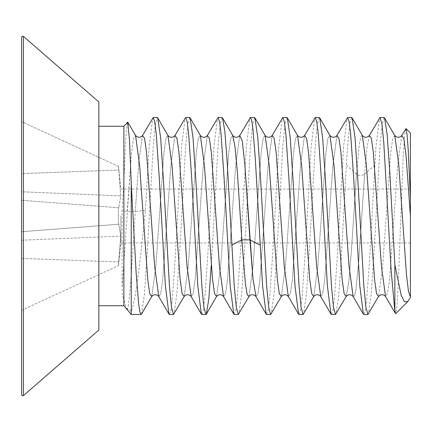 <?xml version="1.0" encoding="UTF-8"?>
<svg xmlns="http://www.w3.org/2000/svg" width="432" height="432" viewBox="0 0 432 432"><rect width="100%" height="100%" fill="white"/><g stroke="black" fill="none" stroke-linecap="round" stroke-linejoin="round"><path stroke-width="0.32" stroke-dasharray="2.16 1.62" d="M98.842 330.048L98.842 101.952M21.6 37.211L21.6 394.789M21.6 240.214L120.733 236.099L21.6 240.214L21.6 310.349L118.427 265.621L21.6 310.349L21.6 231.725L118.811 224.24L120.733 236.099L118.427 265.621L120.733 236.099L118.811 224.24L21.6 231.725L118.811 224.24L118.427 224.267L118.427 207.733L118.427 224.267L21.6 231.725L21.6 173.588L21.6 191.786L120.733 195.901L118.811 207.76L120.733 195.901L118.811 170.041L120.733 195.901L21.6 191.786M21.6 173.588L21.6 121.651L21.6 173.588L118.811 170.041L118.427 166.379L118.811 170.041L21.6 173.588M118.427 207.733L21.6 200.275L118.427 207.733M120.89 216L120.89 242.957L120.89 216M410.4 196.938L410.4 242.957L410.4 196.938M410.4 296.957L410.4 133.056M408.974 299.905L410.4 296.903M405.659 128.768L404.401 137.354L403.148 157.783L398.18 285.466L396.949 305.672L395.723 313.621M363.825 314.496L365.186 311.078L366.552 301.061L369.274 264.416L375.975 146.351L379.561 117.904M401.733 135.529L397.683 165.37L389.583 279.175L387.558 293.738L385.506 296.422M369.333 135.535L366.962 147.809L364.597 174.204L358.868 259.621L356 289.035L354.569 295.817L353.133 296.471L354.569 295.817L356 289.035L358.868 259.621L364.597 174.204C361.897 175.792 359.197 175.792 356.497 174.204L351.346 251.732L348.764 282.177L346.189 296.433L348.764 282.177L351.346 251.732L356.497 174.204L346.372 165.154L341.156 260.512L338.548 297.518L335.939 314.096M384.075 117.504L382.05 125.005L380.025 146.351L374.182 249.545L371.261 293.992L368.345 314.091M331.425 314.496L332.942 310.257L334.465 297.891L337.5 253.692L343.575 146.351L347.161 117.904M351.675 117.504L349.65 124.999L347.625 146.351L346.372 165.154M286.875 117.504L284.85 125.005L282.825 146.351L276.982 249.55L274.061 294.003L271.139 314.096M266.625 314.496L268.142 310.252L269.66 297.896L272.7 253.697L278.775 146.351L282.355 117.909M299.025 314.496L300.542 310.257L302.065 297.886L305.1 253.692L311.175 146.351L314.761 117.904M319.275 117.504L317.25 124.994L315.225 146.351L309.382 249.518L306.466 293.976L303.545 314.091M234.225 314.496L235.742 310.257L237.26 297.902L240.3 253.708L246.375 146.351L249.955 117.909M254.475 117.504L252.45 124.999L250.425 146.351L244.582 249.556L241.661 294.003L238.739 314.091M222.075 117.504L220.05 125.005L218.025 146.351L211.275 265.27M201.825 314.496L203.342 310.252L204.865 297.891L207.9 253.67L213.975 146.351L217.561 117.904M189.675 117.504L187.65 124.999L185.625 146.351L179.788 249.507L176.866 293.976L173.945 314.091M169.425 314.496L170.942 310.257L172.465 297.891L175.5 253.692L181.575 146.351L185.161 117.904M131.242 314.496L131.242 311.364C135.967 300.769 140.697 255.944 145.417 210.433L149.175 146.351L152.755 117.909M141.539 314.096L144.461 294.014L147.382 249.556L153.225 146.351L155.25 124.994L157.275 117.504M145.417 210.433L135.292 211.426L127.192 211.426L122.126 210.929L123.881 181.316L125.68 139.423L127.472 121.997M123.881 305.726L123.881 298.777C122.834 298.588 122.251 294.883 122.126 287.669L122.126 210.929M131.242 311.364L127.645 309.231C126.581 307.098 125.879 309.928 123.881 298.777M123.881 181.316L123.881 126.274M98.842 279.445L98.842 126.274L98.842 279.445M127.192 211.426L131.382 154.186L133.472 138.559L135.567 135.535L133.472 138.559L131.382 154.186L122.126 287.669M232.767 135.529L230.747 138.24L228.722 152.761L220.633 266.431L216.589 296.433L220.633 266.431L228.722 152.761L230.747 138.24L232.767 135.529M200.367 135.529L198.342 138.245L196.322 152.766L188.233 266.425L184.189 296.433L188.233 266.425L196.322 152.766L198.342 138.245L200.367 135.529M167.967 135.529L165.942 138.245L163.922 152.755L155.839 266.328L151.799 296.411L155.839 266.328L163.922 152.755L165.942 138.245L167.967 135.529M239.706 135.578L235.661 165.64L227.578 279.245L225.558 293.755L223.533 296.471L225.558 293.755L227.578 279.245L235.661 165.64L239.706 135.578M207.322 135.551L203.272 165.483L195.178 279.218L193.158 293.755L191.133 296.465L193.158 293.755L195.178 279.218L203.272 165.483L207.322 135.551M174.901 135.589L170.856 165.683L162.778 279.25L160.758 293.755L158.733 296.476L160.758 293.755L162.778 279.25L170.856 165.683L174.901 135.589M135.292 211.426L138.904 160.385L142.517 135.556L138.904 160.385L135.292 211.426C132.743 251.375 130.194 298.723 127.645 309.231M329.967 135.529L327.942 138.245L325.922 152.771L317.833 266.441L313.789 296.438L317.833 266.441L325.922 152.771L327.942 138.245L329.967 135.529M297.567 135.524L295.542 138.245L293.522 152.755L285.439 266.323L281.399 296.411L285.439 266.323L293.522 152.755L295.542 138.245L297.567 135.524M265.167 135.535L263.142 138.251L261.117 152.809L253.017 266.625L248.967 296.471L253.017 266.625L261.117 152.809L263.142 138.251L265.167 135.535M336.922 135.545L332.878 165.461L324.778 279.212L322.758 293.755L320.733 296.465L322.758 293.755L324.778 279.212L332.878 165.461L336.922 135.545M304.501 135.589L300.456 165.677L292.378 279.25L290.358 293.755L288.333 296.476L290.358 293.755L292.378 279.25L300.456 165.677L304.501 135.589M272.117 135.562L268.072 165.537L259.978 279.223L257.958 293.755L255.933 296.471L257.958 293.755L259.978 279.223L268.072 165.537L272.117 135.562M118.811 261.959L21.6 258.412L118.811 261.959M118.811 207.76L21.6 200.275L118.811 207.76M118.427 166.379L21.6 121.651L118.427 166.379M23.414 395.615L23.414 36.385M374.722 165.154L364.597 174.204M394.794 135.583L392.742 138.245L390.722 152.777L382.633 266.452L378.583 296.438M362.367 135.529L360.898 136.269L359.435 143.424L356.497 174.204M410.4 242.957L120.89 242.957L118.503 265.583M118.503 166.417L120.89 189.043L410.4 189.043"/><path stroke-width="0.65" d="M23.414 36.385L98.842 101.952L98.842 330.048L23.414 395.615L22.253 395.793L21.6 394.789L21.6 37.211L22.253 36.207L23.414 36.385L23.414 395.615M21.6 240.214L21.6 191.786M410.4 197.716L408.186 149.364L407.09 134.552L405.994 128.65L410.4 133.056L410.4 296.903M407.689 301.655L395.723 313.621L395.426 313.519L394.848 311.008L394.848 264.8L401.215 295.466L404.438 301.768L407.689 301.655L410.4 297.448M405.994 128.65L401.733 135.529C399.352 137.873 397.024 137.878 394.767 135.529L384.539 117.909L384.075 117.504L380.025 117.504L369.333 135.535C366.952 137.878 364.63 137.878 362.367 135.529L366.417 165.386L374.517 279.175L376.542 293.738L378.583 296.438M394.848 311.008L391.144 270.4L383.729 141.863L381.877 123.795L380.025 117.504M410.4 216L406.069 155.704L403.898 138.91L401.733 135.529M395.426 313.519L385.533 296.471L381.483 266.63L373.383 152.831L371.358 138.262L369.333 135.529M385.533 296.471C383.152 294.122 380.83 294.127 378.567 296.471L367.875 314.496L365.85 307.001L363.825 285.649L357.982 182.471L355.066 138.019L352.145 117.909L351.675 117.504L347.625 117.504L349.142 121.743L350.66 134.098L353.7 178.297L359.775 285.649L363.361 314.096L363.825 314.496L367.875 314.496M346.167 296.476L344.142 293.733L342.117 279.164L334.017 165.375L329.967 135.529L334.017 165.375L342.117 279.164L344.142 293.733L346.189 296.433L335.475 314.496L333.45 307.001L331.425 285.649L325.582 182.444L322.661 137.997L319.739 117.904L319.275 117.504L315.225 117.504L316.742 121.743L318.265 134.109L321.3 178.324L327.375 285.649L330.955 314.091L331.425 314.496L335.475 314.496M254.939 117.909L265.167 135.535C267.543 137.878 269.865 137.878 272.133 135.535L282.825 117.504L284.342 121.743L285.86 134.093L288.9 178.303L294.975 285.649L298.561 314.096L288.338 296.476L284.283 266.636L276.183 152.815L274.158 138.251L272.133 135.535L274.158 138.251L276.183 152.815L284.283 266.636L288.333 296.476C285.941 294.122 283.619 294.122 281.367 296.471L279.342 293.744L277.317 279.18L269.217 165.391L265.167 135.535L269.217 165.391L277.317 279.18L279.342 293.744L281.399 296.411L270.675 314.496L268.65 306.995L266.625 285.649L260.782 182.466L257.861 138.008L254.945 117.909L254.475 117.504L250.425 117.504L251.629 120.182L252.833 128.072L255.247 157.534L262.575 285.649L266.161 314.091L266.625 314.496L270.675 314.496M298.561 314.096L299.025 314.496L303.075 314.496L301.05 307.001L299.025 285.649L293.182 182.466L290.261 137.997L287.339 117.904L286.875 117.504L282.825 117.504M330.961 314.091L320.733 296.465C318.465 294.122 316.143 294.122 313.767 296.465L311.742 293.749L309.717 279.191L301.617 165.364L297.567 135.524L301.617 165.364L309.717 279.191L311.742 293.749L313.789 296.438L303.075 314.496M230.175 285.649L233.761 314.096L234.225 314.496L238.275 314.496L236.25 306.995L234.225 285.649L227.129 161.19L224.84 131.301L222.545 117.909L222.075 117.504L218.025 117.504L219.542 121.748L221.065 134.104L224.1 178.308L230.175 285.649M248.967 296.476L238.275 314.496M211.275 265.27L208.807 299.003L206.339 314.096L205.875 314.496L203.85 307.001L201.825 285.649L195.982 182.455L193.061 137.997L190.139 117.904L189.675 117.504L185.625 117.504L187.142 121.754L188.665 134.114L191.7 178.308L197.775 285.649L201.355 314.091L201.825 314.496L205.875 314.496M201.361 314.091L191.133 296.465L187.083 266.609L178.983 152.815L176.958 138.256L174.933 135.529L176.958 138.256L178.983 152.815L187.083 266.609L191.133 296.465C188.746 294.122 186.424 294.122 184.167 296.465L182.142 293.749L180.117 279.191L172.017 165.37L167.967 135.529L172.017 165.37L180.117 279.191L182.142 293.749L184.189 296.433L173.475 314.496L171.45 307.001L169.425 285.649L163.582 182.444L160.661 137.992L157.739 117.904L157.275 117.504L153.225 117.504L154.742 121.743L156.265 134.109L159.3 178.308L165.375 285.649L168.961 314.096L169.425 314.496L173.475 314.496M131.242 183.508L129.503 140.189L127.759 122.078L123.881 126.274L123.881 305.726L131.242 314.496L131.242 183.508L136.156 273.013L138.618 303.512L139.844 311.71L141.075 314.496L141.539 314.096L151.767 296.471L149.742 293.738L147.717 279.175L139.617 165.391L135.567 135.535L139.617 165.391L147.717 279.175L149.742 293.738L151.767 296.471C154.019 294.127 156.341 294.127 158.738 296.471M336.933 135.524L347.625 117.504M287.339 117.904L297.562 135.524C299.965 137.878 302.287 137.878 304.533 135.529L306.558 138.256L308.583 152.82L316.683 266.609L320.733 296.465L316.683 266.609L308.583 152.82L306.558 138.256L304.533 135.529L315.225 117.504M394.848 264.8L389.696 170.446L387.121 134.174L384.545 117.909M248.967 296.471L247.185 294.721L245.403 283.684L241.844 239.884L245.403 283.684L247.185 294.721L248.967 296.471C251.224 294.122 253.546 294.122 255.933 296.465L252.936 278.408L244.836 164.419L242.287 140.967L239.733 135.535L250.425 117.504M207.333 135.524L218.025 117.504M157.739 117.904L167.962 135.524C170.348 137.878 172.67 137.884 174.933 135.535L185.625 117.504M127.759 122.078L135.567 135.535C137.954 137.878 140.276 137.878 142.533 135.535L144.558 138.251L146.583 152.815L154.683 266.636L158.733 296.476L154.683 266.636L146.583 152.815L144.558 138.251L142.533 135.535L153.225 117.504M266.161 314.091L255.933 296.465L252.936 278.408L249.944 239.884L241.844 239.884L237.308 171.596L235.035 146.988L232.767 135.529L222.545 117.909M216.562 296.471C218.943 294.127 221.265 294.122 223.533 296.471L219.483 266.636L211.383 152.836L209.358 138.262L207.333 135.529C205.076 137.878 202.754 137.878 200.367 135.535L204.417 165.37L212.517 279.164L214.542 293.733L216.589 296.433L214.542 293.733L212.517 279.164L204.417 165.37L200.367 135.529L190.139 117.909M260.069 245.063L249.944 239.884L244.836 164.419L242.287 140.967L239.733 135.535C237.476 137.878 235.154 137.878 232.767 135.529L235.035 146.988L237.308 171.596L241.844 239.884L231.719 245.063M207.333 135.529L209.358 138.262L211.383 152.836L219.483 266.636L223.533 296.471L233.761 314.096M363.361 314.096L353.133 296.471L349.083 266.641L340.983 152.831L338.958 138.262L336.922 135.545C334.67 137.873 332.348 137.878 329.967 135.535L319.739 117.909M346.162 296.471C348.435 294.122 350.757 294.122 353.133 296.471L349.083 266.641L340.983 152.831L338.958 138.262L336.933 135.529M410.4 296.957L408.445 291.217L406.49 274.801L398.677 163.663L394.767 135.529M131.242 314.496L141.075 314.496M352.145 117.909L362.367 135.529M216.562 296.476L206.339 314.096M123.881 126.274L98.842 126.274M123.881 305.726L98.842 305.726M158.738 296.476L168.961 314.096"/></g></svg>

